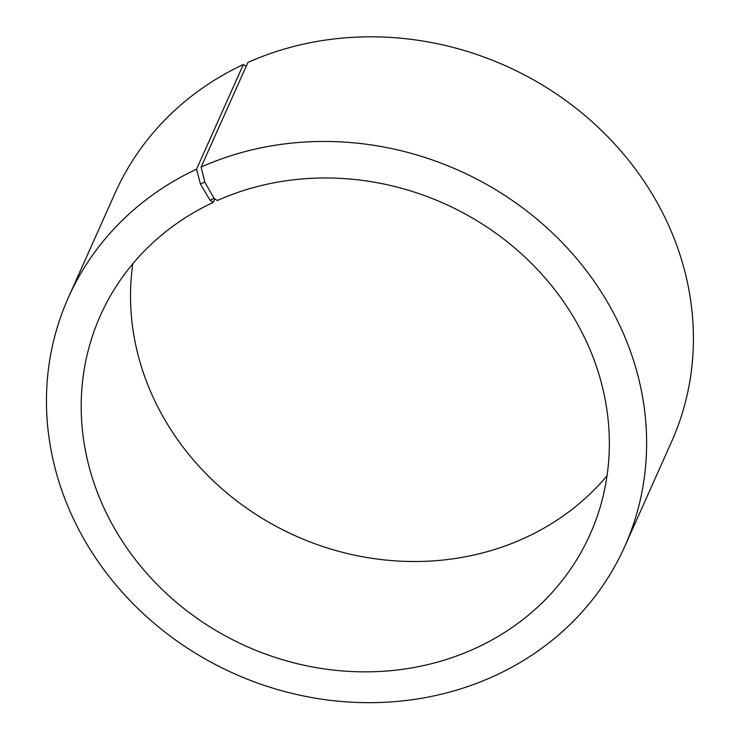 <?xml version="1.0" encoding="UTF-8"?>
<svg xmlns="http://www.w3.org/2000/svg" width="739" height="739" viewBox="0 0 739 739"><rect width="100%" height="100%" fill="white"/><g stroke="black" fill="none" stroke-linecap="round" stroke-linejoin="round"><path stroke-width="1.11" d="M214.837 198.865L213.275 202.375A268.192 242.466 -155.9 0 0 100.439 315.442A268.192 242.466 -155.9 0 0 246.29 646.255A268.192 242.466 -155.9 0 0 590.091 534.389A268.192 242.466 -155.9 0 0 520.293 252.812A268.192 242.466 -155.9 0 0 217.284 200.537L214.107 198.357L204.795 182.043L201.11 167.088L247.898 62.455A304.764 275.527 -155.9 0 1 592.216 121.852A304.764 275.527 -155.9 0 1 671.539 441.83L624.76 546.463A304.764 275.527 -155.9 0 0 545.428 226.485A304.764 275.527 -155.9 0 0 201.11 167.088M132.835 263.721A268.192 242.466 -155.9 0 0 295.628 535.923A268.192 242.466 -155.9 0 0 607.033 475.768M213.275 202.375L210.024 200.232L214.107 198.357M210.024 200.232L200.426 184.048L204.795 182.043M200.426 184.048L196.546 169.176A304.764 275.527 -155.9 0 0 68.33 297.66A304.764 275.527 -155.9 0 0 234.069 673.589A304.764 275.527 -155.9 0 0 624.76 546.463M196.546 169.176L243.334 64.542A304.764 275.527 -155.9 0 0 115.108 193.027L68.33 297.66M243.334 64.542L246.133 66.39"/></g></svg>
